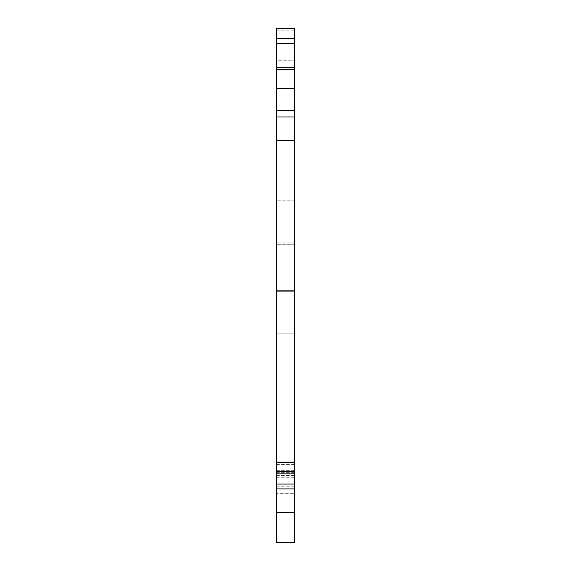 <?xml version="1.0" encoding="UTF-8"?>
<svg xmlns="http://www.w3.org/2000/svg" width="571" height="571" viewBox="0 0 571 571"><rect width="100%" height="100%" fill="white"/><g stroke="black" fill="none" stroke-linecap="round" stroke-linejoin="round"><path stroke-width="0.43" stroke-dasharray="2.85 2.14" d="M294.372 542.45L294.372 242.939L276.628 242.939L276.628 244.274L276.628 28.55M294.372 28.55L294.372 60.198L276.628 60.219L276.628 69.419L276.628 60.219L294.372 60.198L294.372 200.821L276.628 200.821L294.372 200.821L294.372 244.274L276.628 244.274L294.372 244.274L294.372 242.939L276.628 242.939L276.628 542.45M294.372 65.073L276.628 65.073M294.372 462.746L294.372 472.317L294.372 462.746M276.628 462.746L276.628 472.317L276.628 462.746M276.628 473.83L276.628 493.301L276.628 473.83M294.372 493.301L294.372 473.83L294.372 493.301L276.628 493.301M294.372 486.207L276.628 486.207M294.372 477.727L276.628 477.727M294.372 333.842L276.628 333.842L294.372 333.842M294.372 290.389L276.628 290.389L294.372 290.389M294.372 291.717L276.628 291.717L294.372 291.717M294.372 30.213L276.628 30.213M294.372 470.654L276.628 470.654M294.372 464.401L276.628 464.401M294.372 475.493L276.628 475.493M294.372 472.317L276.628 472.317"/><path stroke-width="0.86" d="M276.628 69.419L294.372 69.419L294.372 28.55L276.628 28.55L276.628 542.45L294.372 542.45L294.372 512.465L276.628 512.465M294.372 69.419L294.372 512.465M294.372 140.573L276.628 140.573M294.372 38.792L276.628 38.792M294.372 43.61L276.628 43.61M294.372 67.185L276.628 67.185M294.372 88.612L276.628 88.612M294.372 110.753L276.628 110.753M294.372 116.998L276.628 116.998M294.372 462.075L276.628 462.075M294.372 471.61L276.628 471.61M294.372 484.072L276.628 484.072M294.372 488.897L276.628 488.897M294.372 462.746L276.628 462.746M294.372 473.83L276.628 473.83"/></g></svg>
